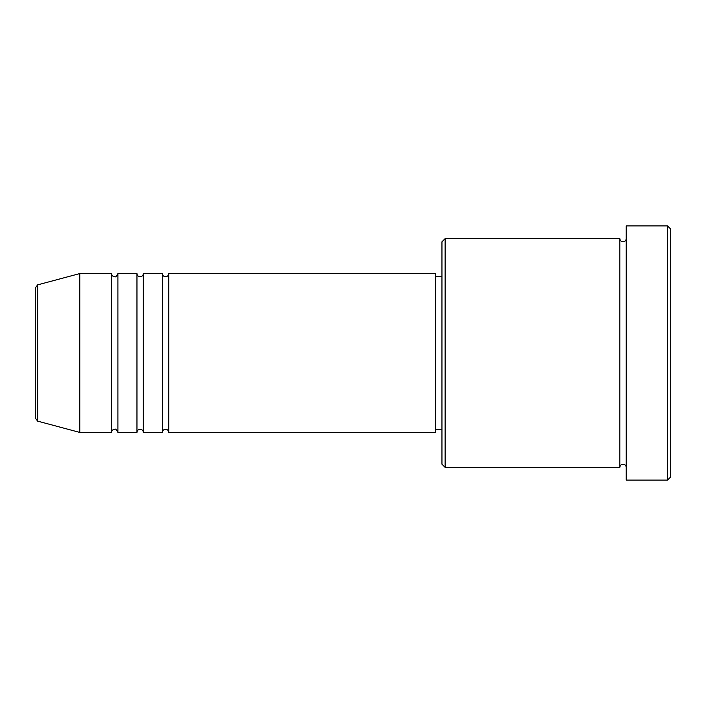 <?xml version="1.0" encoding="UTF-8"?>
<svg xmlns="http://www.w3.org/2000/svg" width="706" height="706" viewBox="0 0 706 706"><rect width="100%" height="100%" fill="white"/><g stroke="black" fill="none" stroke-linecap="round" stroke-linejoin="round"><path stroke-width="0.53" stroke-dasharray="3.53 2.65" d="M168.734 432.425L168.734 273.575M162.38 432.425L162.38 273.575M143.318 432.425L143.318 273.575M136.964 432.425L136.964 273.575M117.902 432.425L117.902 273.575M111.548 432.425L111.548 273.575M441.956 241.805L441.956 464.195M445.133 467.372L445.133 238.628M670.7 476.903L670.7 229.097M667.523 225.92L667.523 480.08M626.222 480.08L626.222 225.92M619.868 467.372L619.868 238.628M435.602 432.425L435.602 273.575M79.778 432.425L79.778 273.575M35.3 287.933L35.3 353M626.222 353L626.222 467.372L626.222 353M441.956 353L441.956 276.752L441.956 353M37.656 421.138L37.656 284.862"/><path stroke-width="1.06" d="M35.3 353L35.3 418.067L35.3 287.933L37.656 284.862L37.656 421.138L35.3 418.067M168.734 273.575L168.734 432.425L435.602 432.425L435.602 273.575L168.734 273.575C168.549 275.508 167.49 276.567 165.557 276.752C163.624 276.567 162.565 275.508 162.38 273.575L162.38 432.425L143.318 432.425L143.318 273.575L162.38 273.575M136.964 273.575L136.964 432.425L117.902 432.425L117.902 273.575L136.964 273.575C137.149 275.508 138.208 276.567 140.141 276.752C142.074 276.567 143.133 275.508 143.318 273.575M111.548 273.575L111.548 432.425L79.778 432.425L79.778 273.575L111.548 273.575C111.733 275.508 112.792 276.567 114.725 276.752C115.413 277.432 116.472 276.373 117.902 273.575M445.133 467.372L441.956 464.195L441.956 241.805L445.133 238.628L445.133 467.372L619.868 467.372L619.868 238.628C620.053 240.561 621.112 241.62 623.045 241.805C624.978 241.62 626.037 240.561 626.222 238.628M667.523 225.92L670.7 229.097L670.7 476.903L667.523 480.08L667.523 225.92L626.222 225.92L626.222 480.08L667.523 480.08M435.602 429.248L441.956 429.248M37.656 421.138L79.778 432.425M37.656 284.862L79.778 273.575M445.133 238.628L619.868 238.628M435.602 276.752L441.956 276.752M626.222 467.372C626.037 465.439 624.978 464.38 623.045 464.195C621.112 464.38 620.053 465.439 619.868 467.372M117.902 432.425C116.472 429.627 115.413 428.568 114.725 429.248C112.792 429.433 111.733 430.492 111.548 432.425M143.318 432.425C143.133 430.492 142.074 429.433 140.141 429.248C138.208 429.433 137.149 430.492 136.964 432.425M168.734 432.425C168.549 430.492 167.49 429.433 165.557 429.248C163.624 429.433 162.565 430.492 162.38 432.425"/></g></svg>
